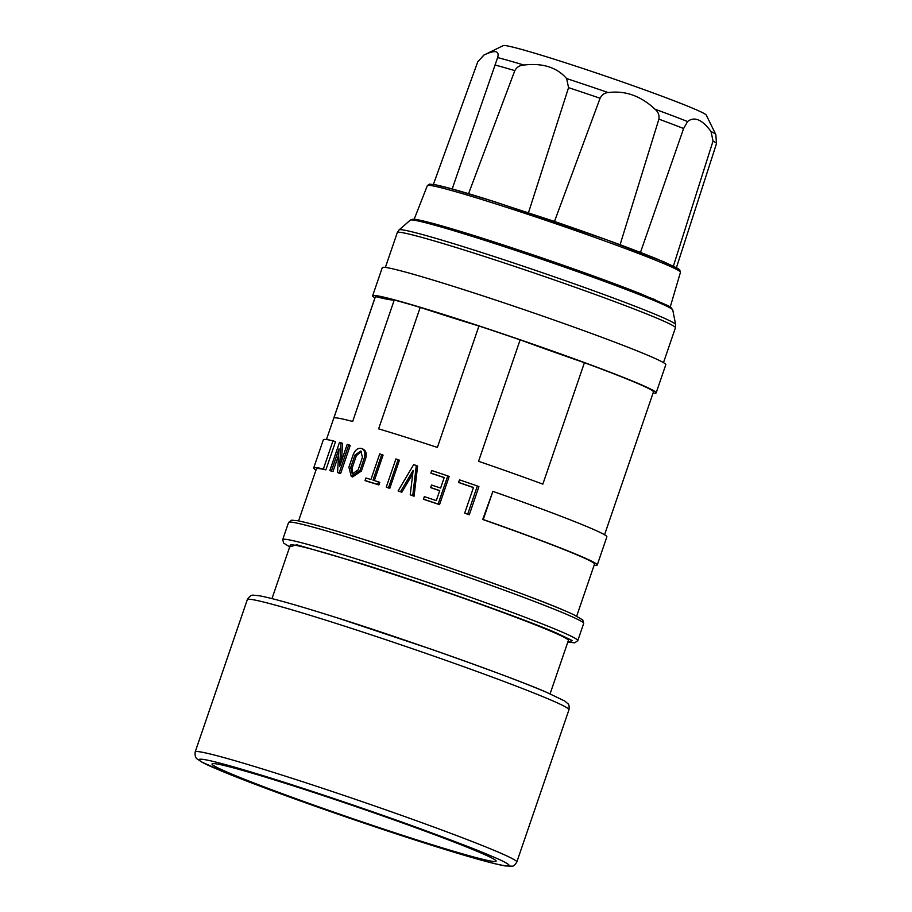 <?xml version="1.0" encoding="UTF-8"?>
<svg xmlns="http://www.w3.org/2000/svg" width="912" height="912" viewBox="0 0 912 912"><rect width="100%" height="100%" fill="white"/><g stroke="black" fill="none" stroke-linecap="round" stroke-linejoin="round"><path stroke-width="1.37" d="M285.855 783.488A150.149 6.202 18.9 0 1 496.139 861.19A150.149 6.202 18.9 0 1 352.078 818.429A150.149 6.202 18.9 0 1 212.029 763.925A150.149 6.202 18.9 0 1 285.855 783.488M550.096 693.815L568.393 640.395A146.98 6.076 -161.1 0 0 431.296 587.043A146.98 6.076 -161.1 0 0 290.278 545.182L271.981 598.603M604.553 534.785L653.459 391.932A146.98 6.076 -161.1 0 0 584.421 362.702L542.845 484.135A146.98 6.076 -161.1 0 0 478.561 461.301L520.136 339.868A146.98 6.076 -161.1 0 0 478.948 326.006L437.372 447.439A146.98 6.076 -161.1 0 0 378.628 428.845L420.204 307.412A146.98 6.076 -161.1 0 0 394.246 300.025L352.67 421.469A146.98 6.076 -161.1 0 0 333.872 418.015L375.448 296.571A146.98 6.076 -161.1 0 0 375.345 296.719L326.439 439.561M398.122 459.659L399.422 460.207L389.789 488.353A146.98 6.076 -161.1 0 0 387.566 487.658L386.266 487.099L395.899 458.953A149.842 6.19 -161.1 0 1 398.122 459.659L388.489 487.806A149.842 6.19 -161.1 0 0 386.266 487.099M316.019 469.988A149.842 6.19 18.9 0 1 313.705 467.924A149.842 6.19 18.9 0 1 323.372 468.939L333.005 440.792L335.525 441.704L325.892 469.851A146.98 6.076 -161.1 0 0 316.407 468.848L298.577 520.923M340.609 473.59L339.15 472.975A149.842 6.19 -161.1 0 0 337.543 472.53L339.013 473.157A146.98 6.076 -161.1 0 1 340.609 473.59L350.242 445.444L348.783 444.828A149.842 6.19 -161.1 0 0 347.187 444.383L339.617 466.465L341.077 442.765L342.627 443.414L341.419 461.221M338.546 455.327L332.983 471.561A146.98 6.076 -161.1 0 0 331.432 471.173L329.859 470.501L339.503 442.354A149.842 6.19 -161.1 0 1 341.077 442.765M378.913 484.945L377.602 484.386A149.842 6.19 -161.1 0 0 365.028 480.51L366.35 481.08A146.98 6.076 -161.1 0 1 378.913 484.945L379.78 482.402L378.469 481.855A149.842 6.19 18.9 0 0 372.997 480.157L381.763 454.541L383.074 455.099L374.353 480.578M361.369 471.048L352.602 476.953L351.234 476.372L348.897 467.218L353.229 454.552C355.19 449.924 357.846 447.86 361.209 448.351A149.842 6.19 -161.1 0 1 361.437 448.419L362.805 449.012C365.94 450.414 366.898 453.538 365.701 458.383L361.369 471.048L360.012 470.467L351.234 476.372M444.167 477.637A146.98 6.076 -161.1 0 0 432.185 473.647L430.84 473.077L431.707 470.535A149.842 6.19 -161.1 0 1 447.769 475.893L438.136 504.04A149.842 6.19 -161.1 0 0 423.487 499.16L424.354 496.63A149.842 6.19 18.9 0 1 436.312 500.608L439.732 490.588A149.842 6.19 -161.1 0 0 430.658 487.555L431.524 485.024A149.842 6.19 18.9 0 1 440.61 488.057L444.212 477.523A149.842 6.19 -161.1 0 0 430.84 473.077M447.769 475.893L449.171 476.497L439.538 504.644A146.98 6.076 -161.1 0 0 424.844 499.73L423.487 499.16M439.698 490.702A146.98 6.076 -161.1 0 0 432.014 488.137L430.658 487.555M412.726 473.852L401.827 492.206A146.98 6.076 -161.1 0 0 399.422 491.431L398.122 490.884L413.66 464.63A149.842 6.19 -161.1 0 1 416.294 465.485L412.76 495.626A149.842 6.19 -161.1 0 0 410.24 494.806L413.147 470.398L400.516 491.648A149.842 6.19 -161.1 0 0 398.122 490.884M416.294 465.485L417.605 466.043L414.082 496.196A146.98 6.076 -161.1 0 0 411.563 495.364L410.24 494.806M473.431 487.578A146.98 6.076 -161.1 0 0 460.047 482.995L458.588 482.38L459.454 479.849A149.842 6.19 -161.1 0 1 477.352 485.982L467.719 514.129A149.842 6.19 -161.1 0 0 464.698 513.091L473.476 487.475A149.842 6.19 -161.1 0 0 458.588 482.38M477.352 485.982L478.925 486.643L469.292 514.801A146.98 6.076 -161.1 0 0 466.249 513.741L464.698 513.091M576.692 616.136L594.521 564.072A146.98 6.076 -161.1 0 0 482.71 519.475L492.879 491.386L483.235 519.532A149.842 6.19 18.9 0 1 597.235 564.995A149.842 6.19 18.9 0 1 594.134 565.212M323.372 468.939L325.892 469.851M333.005 440.792A149.842 6.19 -161.1 0 0 323.338 439.778L313.705 467.924M332.983 471.561L331.444 470.911A149.842 6.19 -161.1 0 0 329.859 470.501M337.543 472.53L339.002 448.818L331.444 470.911M348.783 444.828L339.15 472.975M365.028 480.51L365.894 477.979A149.842 6.19 18.9 0 1 370.933 479.518L379.711 453.902A149.842 6.19 -161.1 0 1 381.763 454.541M378.469 481.855L377.602 484.386M361.437 448.419C364.583 449.844 365.552 452.968 364.355 457.801L360.012 470.467M520.136 339.868A190.882 7.889 -161.1 0 0 584.421 362.702M375.448 296.571A190.882 7.889 -161.1 0 0 394.246 300.025M420.204 307.412A190.882 7.889 -161.1 0 0 478.948 326.006M653.06 393.072A149.842 6.19 -161.1 0 0 656.161 392.855A149.842 6.19 -161.1 0 0 516.409 338.466A149.842 6.19 -161.1 0 0 372.632 295.784A149.842 6.19 -161.1 0 0 374.957 297.859M389.789 488.353L388.489 487.806M439.538 504.644L438.136 504.04M401.827 492.206L400.516 491.648M414.082 496.196L412.76 495.626M469.292 514.801L467.719 514.129M597.235 564.995L606.868 536.849A149.842 6.19 -161.1 0 0 492.879 491.386M358.131 469.908L352.249 473.898L350.653 467.731L354.985 455.054L360.764 451.03L362.474 457.243L358.131 469.908M656.161 392.855L665.806 364.709A149.842 6.19 -161.1 0 0 526.042 310.319A149.842 6.19 -161.1 0 0 382.276 267.638L372.632 295.784M350.653 467.731L352.043 468.323L356.375 455.647L354.985 455.054M352.043 468.323L352.317 473.339M361.414 451.417L356.375 455.647M433.382 184.418L477.751 61.822L483.941 55.073C495.091 49.772 499.651 50.616 497.633 57.581L497.45 58.163M468.483 193.857L514.813 70.634C516.762 67.123 519.772 65.254 523.83 65.037A122.721 5.073 18.9 0 0 497.633 57.581L452.101 189.206M523.83 65.037C542.674 62.848 556.936 67.363 566.626 78.569L568.564 87.643L528.436 212.838M554.428 221.582L600.085 98.257C601.886 94.723 604.599 92.83 608.201 92.568C625.222 90.356 640.828 95.897 655.021 109.201C658.213 111.857 659.501 115.174 658.897 119.141L620.035 244.883M640.406 252.613L683.612 128.512L687.614 121.547C694.351 116.177 702.16 119.506 711.041 131.533L713.036 141.041L673.238 266.589M676.43 267.638L716.49 143.617A126.187 5.21 -161.1 0 0 713.036 141.041M711.041 131.533A122.721 5.073 18.9 0 1 715.829 134.554L706.276 115.094A107.377 4.435 -161.1 0 0 606.161 76.323A107.377 4.435 -161.1 0 0 503.287 45.6L483.816 55.119A122.721 5.073 18.9 0 1 483.941 55.073M497.074 851.603A169.985 7.022 18.9 0 1 516.819 862.022C515.109 864.929 513.547 866.309 512.156 866.161L505.02 865.91C492.07 863.561 465.713 856.083 425.95 843.475C360.685 822.818 272.084 791.605 228.946 774.049L202.35 762.318L197.391 759.137C195.544 758.077 194.803 755.66 195.191 751.91A169.985 7.022 18.9 0 1 317.239 786.509A169.985 7.022 18.9 0 1 497.074 851.603M516.819 862.022L568.963 709.741A169.985 7.022 -161.1 0 0 549.218 699.322A169.985 7.022 -161.1 0 0 369.383 634.228A169.985 7.022 -161.1 0 0 247.323 599.617L195.191 751.91M546.22 692.174C515.417 678.38 399.536 637.214 335.502 617.321M490.246 855.65C517.526 866.674 528.401 875.782 428.64 844.318C382.721 829.817 326.792 810.586 289.891 797.145C253.057 783.647 229.072 774.413 217.922 769.477C190.642 758.453 179.767 749.333 279.528 780.797C325.459 795.298 381.376 814.541 418.277 827.971C455.122 841.48 479.108 850.702 490.246 855.65M289.708 546.847L296.742 544.783L359.761 563.149C419.52 581.719 527.649 620.126 556.388 632.985L572.428 640.646L567.811 642.071M567.811 642.094L574.777 642.835L577.798 640.6A155.952 6.441 -161.1 0 0 559.683 631.036A155.952 6.441 -161.1 0 0 394.657 571.3A155.952 6.441 -161.1 0 0 282.709 539.573L283.609 543.062L289.697 546.881M577.798 640.6L583.669 623.455A155.952 6.441 -161.1 0 0 438.216 566.842A155.952 6.441 -161.1 0 0 288.58 522.428L282.72 539.562M564.106 610.436C535.367 597.565 427.238 559.159 367.49 540.588M365.701 458.383L364.355 457.801M663.48 362.645L675.427 327.773A146.98 6.076 -161.1 0 0 538.331 274.421A146.98 6.076 -161.1 0 0 397.313 232.56L385.377 267.421M672.771 310L670.913 307.412L668.336 305.794L640.087 293.516C613.4 283.016 580.021 270.91 539.95 257.207C495.98 242.261 461.096 231.215 435.298 224.044C415.53 218.755 413.923 219.188 412.783 219.245L410.297 220.134A138.761 5.734 -161.1 0 1 543.347 259.772A138.761 5.734 -161.1 0 1 672.771 310L675.632 324.569A146.182 6.042 -161.1 0 0 539.22 271.628A146.182 6.042 -161.1 0 0 399.103 229.892L397.313 232.56M655.055 299.638L525.791 252.419L438.98 225.082L417.981 219.849L413.113 220.066M670.252 306.945L680.455 272.266A133.768 5.529 -161.1 0 0 555.693 223.714A133.768 5.529 -161.1 0 0 427.352 185.603L414.162 219.268M678.061 270.237L677.354 268.208L663.708 261.755L605.842 239.514L494.578 201.689L450.026 188.374L433.85 184.52L430.487 185.478M477.751 61.822A126.187 5.21 -161.1 0 0 477.728 61.868L460.856 108.494M514.813 70.634A126.187 5.21 -161.1 0 0 494.954 64.98M600.085 98.257A126.187 5.21 -161.1 0 0 568.564 87.643M683.612 128.512A126.187 5.21 -161.1 0 0 658.897 119.141M566.626 78.569A122.721 5.073 18.9 0 1 608.201 92.568M655.021 109.201A122.721 5.073 18.9 0 1 687.614 121.547M247.323 599.617C249.455 596.163 251.587 594.704 253.741 595.24L259.122 595.741C272.072 598.078 298.429 605.557 338.192 618.165L432.117 649.515C482.642 667.174 520.82 681.446 546.619 692.322L564.767 701.032L567.811 703.619C569.008 704.349 569.384 706.39 568.963 709.741M583.669 623.455L582.768 619.955L573.648 614.665C561.222 608.874 539.801 600.37 509.386 589.152C460.845 571.368 412.384 554.815 363.991 539.482C331.147 529.165 309.02 522.918 297.586 520.729L291.612 520.182L288.58 522.428M675.632 324.569L675.427 327.773M410.297 220.134L399.103 229.892M680.455 272.266L679.691 269.815L678.448 268.823L656.845 258.894C630.899 248.417 596.163 235.718 552.626 220.818L486.278 199.078C462.145 191.577 445.341 186.846 435.845 184.874L429.529 184.133L427.352 185.603M477.728 61.868L483.816 55.119M716.49 143.617L715.829 134.554"/></g></svg>
